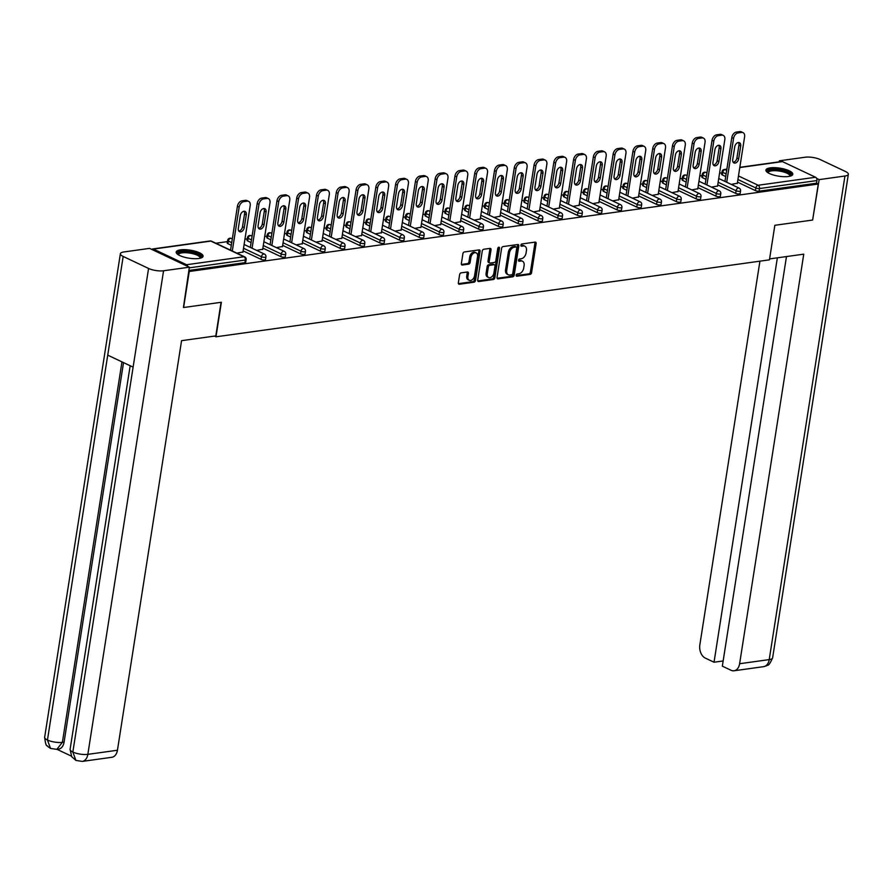 <?xml version="1.0" encoding="UTF-8"?>
<svg xmlns="http://www.w3.org/2000/svg" width="893" height="893" viewBox="0 0 893 893"><rect width="100%" height="100%" fill="white"/><g stroke="black" fill="none" stroke-linecap="round" stroke-linejoin="round"><path stroke-width="1.34" d="M516.165 275.234A1.194 0.804 115.3 0 0 516.857 276.238L530.085 274.408A1.708 1.15 115.3 0 0 531.581 272.622L536.135 243.555A1.708 1.15 115.3 0 0 535.621 242.182A1.708 1.15 115.3 0 0 535.141 242.115L521.914 243.956A1.194 0.804 115.3 0 0 521.568 246.211L523.276 245.977A5.481 3.672 115.3 0 1 524.805 246.189A5.481 3.672 115.3 0 1 526.446 250.587L526.066 253.009A5.481 3.672 115.3 0 1 521.278 258.724L519.57 258.97A1.194 0.804 115.3 0 0 519.213 261.225L520.92 260.99A5.481 3.672 115.3 0 1 522.461 261.202A5.481 3.672 115.3 0 1 524.102 265.601L523.722 268.023A5.481 3.672 115.3 0 1 518.922 273.749L517.214 273.984A1.194 0.804 115.3 0 0 516.165 275.234M198.748 258.49A13.607 4.063 8.9 0 0 203.068 256.28A13.607 4.063 8.9 0 0 195.31 251.268A13.607 4.063 8.9 0 0 180.498 249.861A13.607 4.063 8.9 0 0 176.189 252.072A13.607 4.063 8.9 0 0 183.947 257.084A13.607 4.063 8.9 0 0 198.748 258.49M788.486 176.49A13.607 4.063 8.9 0 0 792.794 174.28A13.607 4.063 8.9 0 0 785.036 169.257A13.607 4.063 8.9 0 0 770.235 167.862A13.607 4.063 8.9 0 0 765.915 170.061A13.607 4.063 8.9 0 0 773.673 175.084A13.607 4.063 8.9 0 0 788.486 176.49M461.123 272.856A1.708 1.15 115.3 0 0 459.627 274.642L458.355 282.802A1.708 1.15 115.3 0 0 458.868 284.175A1.708 1.15 115.3 0 0 459.337 284.242L474.027 282.199A1.708 1.15 115.3 0 0 475.522 280.413L480.077 251.346A1.708 1.15 115.3 0 0 479.563 249.973A1.708 1.15 115.3 0 0 479.083 249.906L464.393 251.949A1.708 1.15 115.3 0 0 462.898 253.735L461.357 263.591A1.708 1.15 115.3 0 0 461.871 264.964A1.708 1.15 115.3 0 0 462.351 265.031L468.635 264.149A1.708 1.15 115.3 0 0 470.131 262.363L470.901 257.485A4.577 3.07 115.3 0 1 476.181 252.875A4.577 3.07 115.3 0 1 477.554 256.559L474.563 275.691A4.577 3.07 115.3 0 1 469.271 280.29A4.577 3.07 115.3 0 1 467.899 276.618L468.401 273.425A1.708 1.15 115.3 0 0 467.887 272.052A1.708 1.15 115.3 0 0 467.407 271.985L461.123 272.856M818.278 184.025L812.63 220.046L774.856 225.293L769.453 259.841L215.972 336.806L221.386 302.258L183.601 307.516L189.249 271.494L818.278 184.025L816.526 183.199L816.928 180.565L759.508 188.546L759.095 191.18L816.526 183.199M497.044 277.422A1.708 1.15 115.3 0 0 497.557 278.795A1.708 1.15 115.3 0 0 498.037 278.862L512.727 276.819A1.708 1.15 115.3 0 0 514.223 275.033L518.777 245.966A1.708 1.15 115.3 0 0 518.264 244.593A1.708 1.15 115.3 0 0 517.784 244.526L503.094 246.568A1.708 1.15 115.3 0 0 501.598 248.354L497.044 277.422M493.371 279.509L478.693 281.552A1.708 1.15 115.3 0 1 478.213 281.485A1.708 1.15 115.3 0 1 477.699 280.112L482.253 251.045A1.708 1.15 115.3 0 1 483.749 249.259L490.034 248.388A1.708 1.15 115.3 0 1 490.514 248.455A1.708 1.15 115.3 0 1 491.027 249.828L489.174 261.616A1.708 1.15 115.3 0 0 489.688 262.988A1.708 1.15 115.3 0 0 490.168 263.055L494.342 262.475A1.708 1.15 115.3 0 0 495.838 260.689L497.758 248.421A1.194 0.804 115.3 0 1 499.5 248.176L494.867 277.723A1.708 1.15 115.3 0 1 493.371 279.509L492.199 278.951L477.766 280.96M214.487 336.092L215.972 336.806M739.828 167.315L781.699 161.488A2.612 1.775 82.1 0 1 782.447 161.611L815.566 177.261A2.612 1.775 82.1 0 1 816.928 180.565M187.798 266.449A2.612 1.775 -97.9 0 0 186.537 264.73L153.417 249.08A2.612 1.775 -97.9 0 0 152.67 248.957A2.612 1.775 -97.9 0 0 151.832 249.437M215.894 243.231L227.458 241.623M244.939 239.19L247.238 238.877M264.708 236.444L267.018 236.12M284.487 233.698L286.787 233.374M304.267 230.941L306.567 230.628M324.036 228.195L326.347 227.871M343.816 225.449L346.116 225.125M363.596 222.692L365.896 222.379M383.365 219.946L385.664 219.622M403.145 217.2L405.444 216.876M422.925 214.443L425.224 214.13M442.694 211.697L444.993 211.373M462.474 208.951L464.773 208.627M482.253 206.194L484.553 205.881M502.022 203.448L504.322 203.124M521.802 200.702L524.102 200.378M541.582 197.945L543.882 197.632M561.351 195.199L563.65 194.875M581.131 192.453L583.43 192.129M600.9 189.696L603.21 189.383M620.68 186.95L622.979 186.626M640.46 184.192L642.759 183.88M660.228 181.446L662.539 181.123M680.008 178.7L682.308 178.377M699.788 175.943L702.088 175.631M719.557 173.197L721.868 172.874M737.328 183.255L731.233 184.382M186.537 264.73L243.956 256.749A2.612 1.775 -97.9 0 1 245.329 260.042A2.612 0.781 8.9 0 0 246.155 259.617L245.742 262.252A2.612 0.781 -171.1 0 1 244.916 262.676L245.329 260.042L189.26 267.844M188.847 270.467L244.916 262.676M759.095 191.18A2.612 0.781 -171.1 0 1 755.433 190.611L737.506 182.139M725.708 176.557L722.325 174.961A2.612 0.781 -171.1 0 1 721.644 174.291L722.057 171.657A2.612 0.781 8.9 0 0 722.738 172.327L722.325 174.961M261.035 259.361L261.448 256.726A2.612 0.781 -171.1 0 0 265.109 257.296A2.612 0.781 8.9 0 0 265.935 256.871L265.522 259.506A2.612 0.781 -171.1 0 1 264.696 259.93A2.612 0.781 -171.1 0 1 261.035 259.361L243.108 250.888M231.309 245.307L227.927 243.711A2.612 0.781 -171.1 0 1 227.235 243.041L227.648 240.407A2.612 0.781 8.9 0 0 228.34 241.077L227.927 243.711M280.815 256.615L281.228 253.98A2.612 0.781 -171.1 0 0 284.878 254.538A2.612 0.781 8.9 0 0 285.715 254.114L285.302 256.749A2.612 0.781 -171.1 0 1 284.465 257.173A2.612 0.781 -171.1 0 1 280.815 256.615L262.877 248.131M251.078 242.561L247.696 240.954A2.612 0.781 -171.1 0 1 247.015 240.284L247.428 237.661A2.612 0.781 8.9 0 0 248.109 238.331L247.696 240.954M300.584 253.858L300.997 251.223A2.612 0.781 -171.1 0 0 304.658 251.793A2.612 0.781 8.9 0 0 305.484 251.368L305.071 254.003A2.612 0.781 -171.1 0 1 304.245 254.427A2.612 0.781 -171.1 0 1 300.584 253.858L282.657 245.385M270.858 239.804L267.476 238.208A2.612 0.781 -171.1 0 1 266.795 237.538L267.208 234.904A2.612 0.781 8.9 0 0 267.889 235.573L267.476 238.208M320.364 251.112L320.777 248.477A2.612 0.781 -171.1 0 0 324.438 249.047A2.612 0.781 8.9 0 0 325.264 248.622L324.851 251.246A2.612 0.781 -171.1 0 1 324.025 251.681A2.612 0.781 -171.1 0 1 320.364 251.112L302.437 242.639M290.638 237.058L287.256 235.462A2.612 0.781 -171.1 0 1 286.564 234.792L286.977 232.158A2.612 0.781 8.9 0 0 287.669 232.827L287.256 235.462M340.144 248.366L340.557 245.731A2.612 0.781 -171.1 0 0 344.207 246.289A2.612 0.781 8.9 0 0 345.044 245.865L344.631 248.5A2.612 0.781 -171.1 0 1 343.794 248.924A2.612 0.781 -171.1 0 1 340.144 248.366L322.206 239.882M310.407 234.312L307.025 232.705A2.612 0.781 -171.1 0 1 306.344 232.035L306.757 229.412A2.612 0.781 8.9 0 0 307.438 230.081L307.025 232.705M359.912 245.608L360.325 242.974A2.612 0.781 -171.1 0 0 363.987 243.543A2.612 0.781 8.9 0 0 364.813 243.119L364.4 245.754A2.612 0.781 -171.1 0 1 363.574 246.178A2.612 0.781 -171.1 0 1 359.912 245.608L341.986 237.136M330.187 231.555L326.805 229.959A2.612 0.781 -171.1 0 1 326.124 229.289L326.537 226.655A2.612 0.781 8.9 0 0 327.218 227.324L326.805 229.959M379.692 242.863L380.105 240.228A2.612 0.781 -171.1 0 0 383.767 240.797A2.612 0.781 8.9 0 0 384.593 240.373L384.18 242.996A2.612 0.781 -171.1 0 1 383.354 243.421A2.612 0.781 -171.1 0 1 379.692 242.863L361.765 234.39M349.967 228.809L346.584 227.213A2.612 0.781 -171.1 0 1 345.892 226.543L346.305 223.909A2.612 0.781 8.9 0 0 346.986 224.578L346.584 227.213M399.472 240.117L399.885 237.482A2.612 0.781 -171.1 0 0 403.536 238.04A2.612 0.781 8.9 0 0 404.373 237.616L403.96 240.25A2.612 0.781 -171.1 0 1 403.123 240.675A2.612 0.781 -171.1 0 1 399.472 240.117L381.534 231.633M369.735 226.063L366.353 224.456A2.612 0.781 -171.1 0 1 365.672 223.786L366.085 221.163A2.612 0.781 8.9 0 0 366.766 221.832L366.353 224.456M419.241 237.359L419.654 234.725A2.612 0.781 -171.1 0 0 423.315 235.294A2.612 0.781 8.9 0 0 424.142 234.87L423.728 237.505A2.612 0.781 -171.1 0 1 422.902 237.929A2.612 0.781 -171.1 0 1 419.241 237.359L401.314 228.887M389.515 223.306L386.133 221.71A2.612 0.781 -171.1 0 1 385.452 221.04L385.865 218.405A2.612 0.781 8.9 0 0 386.546 219.075L386.133 221.71M439.021 234.613L439.434 231.979A2.612 0.781 -171.1 0 0 443.084 232.548A2.612 0.781 8.9 0 0 443.921 232.124L443.508 234.747A2.612 0.781 -171.1 0 1 442.682 235.172A2.612 0.781 -171.1 0 1 439.021 234.613L421.094 226.141M409.295 220.56L405.913 218.964A2.612 0.781 -171.1 0 1 405.221 218.294L405.634 215.659A2.612 0.781 8.9 0 0 406.315 216.329L405.913 218.964M458.801 231.856L459.214 229.233A2.612 0.781 -171.1 0 0 462.864 229.791A2.612 0.781 8.9 0 0 463.69 229.367L463.288 232.001A2.612 0.781 -171.1 0 1 462.451 232.426A2.612 0.781 -171.1 0 1 458.801 231.856L440.863 223.384M429.064 217.803L425.682 216.206A2.612 0.781 -171.1 0 1 425.001 215.537L425.414 212.914A2.612 0.781 8.9 0 0 426.095 213.583L425.682 216.206M478.57 229.11L478.983 226.476A2.612 0.781 -171.1 0 0 482.644 227.045A2.612 0.781 8.9 0 0 483.47 226.621L483.057 229.255A2.612 0.781 -171.1 0 1 482.231 229.68A2.612 0.781 -171.1 0 1 478.57 229.11L460.643 220.638M448.844 215.057L445.462 213.46A2.612 0.781 -171.1 0 1 444.781 212.791L445.194 210.156A2.612 0.781 8.9 0 0 445.875 210.826L445.462 213.46M498.35 226.364L498.763 223.73A2.612 0.781 -171.1 0 0 502.413 224.299A2.612 0.781 8.9 0 0 503.25 223.875L502.837 226.498A2.612 0.781 -171.1 0 1 502.011 226.922A2.612 0.781 -171.1 0 1 498.35 226.364L480.423 217.881M468.613 212.311L465.231 210.715A2.612 0.781 -171.1 0 1 464.55 210.045L464.963 207.41A2.612 0.781 8.9 0 0 465.644 208.08L465.231 210.715M518.13 223.607L518.543 220.984A2.612 0.781 -171.1 0 0 522.193 221.542A2.612 0.781 8.9 0 0 523.019 221.118L522.617 223.752A2.612 0.781 -171.1 0 1 521.78 224.176A2.612 0.781 -171.1 0 1 518.13 223.607L500.192 215.135M488.393 209.554L485.011 207.957A2.612 0.781 -171.1 0 1 484.33 207.288L484.743 204.664A2.612 0.781 8.9 0 0 485.424 205.323L485.011 207.957M537.899 220.861L538.312 218.227A2.612 0.781 -171.1 0 0 541.973 218.796A2.612 0.781 8.9 0 0 542.799 218.372L542.386 221.006A2.612 0.781 -171.1 0 1 541.56 221.431A2.612 0.781 -171.1 0 1 537.899 220.861L519.972 212.389M508.173 206.808L504.791 205.211A2.612 0.781 -171.1 0 1 504.11 204.542L504.512 201.907A2.612 0.781 8.9 0 0 505.204 202.577L504.791 205.211M557.678 218.115L558.092 215.481A2.612 0.781 -171.1 0 0 561.742 216.05A2.612 0.781 8.9 0 0 562.579 215.626L562.166 218.249A2.612 0.781 -171.1 0 1 561.329 218.673A2.612 0.781 -171.1 0 1 557.678 218.115L539.752 209.632M527.942 204.062L524.559 202.465A2.612 0.781 -171.1 0 1 523.878 201.796L524.291 199.161A2.612 0.781 8.9 0 0 524.972 199.831L524.559 202.465M577.458 215.358L577.86 212.735A2.612 0.781 -171.1 0 0 581.522 213.293A2.612 0.781 8.9 0 0 582.348 212.869L581.935 215.503A2.612 0.781 -171.1 0 1 581.109 215.927A2.612 0.781 -171.1 0 1 577.458 215.358L559.52 206.886M547.722 201.305L544.339 199.708A2.612 0.781 -171.1 0 1 543.658 199.039L544.071 196.404A2.612 0.781 8.9 0 0 544.752 197.074L544.339 199.708M597.227 212.612L597.64 209.978A2.612 0.781 -171.1 0 0 601.302 210.547A2.612 0.781 8.9 0 0 602.128 210.123L601.715 212.757A2.612 0.781 -171.1 0 1 600.889 213.181A2.612 0.781 -171.1 0 1 597.227 212.612L579.3 204.14M567.501 198.559L564.119 196.962A2.612 0.781 -171.1 0 1 563.427 196.293L563.84 193.658A2.612 0.781 8.9 0 0 564.532 194.328L564.119 196.962M617.007 209.866L617.42 207.232A2.612 0.781 -171.1 0 0 621.07 207.801A2.612 0.781 8.9 0 0 621.908 207.366L621.495 210A2.612 0.781 -171.1 0 1 620.657 210.424A2.612 0.781 -171.1 0 1 617.007 209.866L599.08 201.383M587.27 195.813L583.888 194.205A2.612 0.781 -171.1 0 1 583.207 193.547L583.62 190.912A2.612 0.781 8.9 0 0 584.301 191.582L583.888 194.205M636.776 207.109L637.189 204.486A2.612 0.781 -171.1 0 0 640.85 205.044A2.612 0.781 8.9 0 0 641.676 204.62L641.263 207.254A2.612 0.781 -171.1 0 1 640.437 207.678A2.612 0.781 -171.1 0 1 636.776 207.109L618.849 198.637M607.05 193.055L603.668 191.459A2.612 0.781 -171.1 0 1 602.987 190.789L603.4 188.155A2.612 0.781 8.9 0 0 604.081 188.825L603.668 191.459M656.556 204.363L656.969 201.729A2.612 0.781 -171.1 0 0 660.63 202.298A2.612 0.781 8.9 0 0 661.456 201.874L661.043 204.508A2.612 0.781 -171.1 0 1 660.217 204.932A2.612 0.781 -171.1 0 1 656.556 204.363L638.629 195.891M626.83 190.309L623.448 188.713A2.612 0.781 -171.1 0 1 622.756 188.043L623.169 185.409A2.612 0.781 8.9 0 0 623.861 186.079L623.448 188.713M676.336 201.617L676.749 198.983A2.612 0.781 -171.1 0 0 680.399 199.541A2.612 0.781 8.9 0 0 681.236 199.117L680.823 201.751A2.612 0.781 -171.1 0 1 679.986 202.175A2.612 0.781 -171.1 0 1 676.336 201.617L658.398 193.134M646.599 187.563L643.217 185.956A2.612 0.781 -171.1 0 1 642.536 185.286L642.949 182.663A2.612 0.781 8.9 0 0 643.63 183.333L643.217 185.956M696.105 198.86L696.518 196.237A2.612 0.781 -171.1 0 0 700.179 196.795A2.612 0.781 8.9 0 0 701.005 196.371L700.592 199.005A2.612 0.781 -171.1 0 1 699.766 199.429A2.612 0.781 -171.1 0 1 696.105 198.86L678.178 190.388M666.379 184.806L662.997 183.21A2.612 0.781 -171.1 0 1 662.316 182.54L662.729 179.906A2.612 0.781 8.9 0 0 663.41 180.576L662.997 183.21M715.885 196.114L716.298 193.48A2.612 0.781 -171.1 0 0 719.959 194.049A2.612 0.781 8.9 0 0 720.785 193.625L720.372 196.259A2.612 0.781 -171.1 0 1 719.546 196.683A2.612 0.781 -171.1 0 1 715.885 196.114L697.958 187.642M686.159 182.06L682.777 180.464A2.612 0.781 -171.1 0 1 682.085 179.794L682.498 177.16A2.612 0.781 8.9 0 0 683.19 177.83L682.777 180.464M735.665 193.368L736.078 190.734A2.612 0.781 -171.1 0 0 739.728 191.292A2.612 0.781 8.9 0 0 740.565 190.868L740.152 193.502A2.612 0.781 -171.1 0 1 739.315 193.926A2.612 0.781 -171.1 0 1 735.665 193.368L717.726 184.884M705.928 179.314L702.545 177.707A2.612 0.781 -171.1 0 1 701.865 177.037L702.278 174.414A2.612 0.781 8.9 0 0 702.958 175.084L702.545 177.707M717.559 186.012L711.464 187.139M697.779 188.758L691.684 189.885M677.999 191.504L671.904 192.642M658.23 194.261L652.136 195.388M638.45 197.007L632.356 198.134M618.67 199.753L612.576 200.892M598.902 202.51L592.807 203.637M579.122 205.256L573.027 206.383M559.353 208.002L553.247 209.141M539.573 210.759L533.478 211.887M519.793 213.505L513.698 214.633M500.024 216.251L493.918 217.39M480.244 219.008L474.15 220.136M460.464 221.754L454.37 222.882M440.695 224.5L434.59 225.639M420.916 227.257L414.821 228.385M401.136 230.003L395.041 231.131M381.367 232.749L375.272 233.888M361.587 235.506L355.492 236.634M341.807 238.252L335.712 239.38M322.038 241.01L315.943 242.137M302.258 243.756L296.163 244.883M282.478 246.501L276.383 247.629M262.709 249.259L256.615 250.386M242.929 252.005L236.835 253.132M522.461 261.202L521.289 260.644A5.481 3.672 115.3 0 0 519.748 260.432L520.92 260.99M518.509 260.611L519.748 260.432M524.805 246.189L523.633 245.631A5.481 3.672 115.3 0 0 522.104 245.419L523.276 245.977M520.865 245.597L522.104 245.419M516.165 275.624L528.913 273.85A1.708 1.15 115.3 0 0 530.409 272.064L534.963 242.996A1.708 1.15 115.3 0 0 534.896 242.148M497.111 278.27L511.555 276.261A1.708 1.15 115.3 0 0 513.051 274.475L517.605 245.419A1.708 1.15 115.3 0 0 517.538 244.559M511.711 274.743A1.194 0.804 115.3 0 0 512.761 273.492L516.757 247.986A1.194 0.804 115.3 0 0 516.054 246.981L514.256 247.227A5.481 3.672 115.3 0 0 509.468 252.953L506.733 270.389A5.481 3.672 115.3 0 0 508.374 274.787A5.481 3.672 115.3 0 0 509.903 274.999L511.711 274.743M515.473 246.702A1.194 0.804 115.3 0 0 514.893 246.423L516.054 246.981M508.374 274.787L507.202 274.229A5.481 3.672 115.3 0 1 505.561 269.831L508.296 252.395A5.481 3.672 115.3 0 1 513.084 246.68L514.893 246.423M489.688 262.988L488.516 262.43A1.708 1.15 115.3 0 1 488.002 261.057L489.855 249.27A1.708 1.15 115.3 0 0 489.788 248.421M492.199 278.951A1.708 1.15 115.3 0 0 493.706 277.165L498.327 247.618A1.194 0.804 115.3 0 0 498.35 247.372M487.265 273.838A4.577 3.07 115.3 0 0 488.638 277.522A4.577 3.07 115.3 0 0 493.918 272.912L494.979 266.181A1.708 1.15 115.3 0 0 494.465 264.797A1.708 1.15 115.3 0 0 493.985 264.73L489.81 265.31A1.708 1.15 115.3 0 0 488.315 267.107L487.265 273.838L486.093 273.291A4.577 3.07 115.3 0 0 487.466 276.964L488.638 277.522M493.65 264.574A1.708 1.15 115.3 0 0 493.293 264.25A1.708 1.15 115.3 0 0 492.813 264.183L493.985 264.73M486.093 273.291L487.143 266.549A1.708 1.15 115.3 0 1 488.65 264.763L492.813 264.183M469.271 280.29L468.099 279.743A4.577 3.07 115.3 0 1 466.726 276.06L467.229 272.867A1.708 1.15 115.3 0 0 467.162 272.019M476.181 252.875L475.009 252.328A4.577 3.07 115.3 0 0 469.729 256.927L470.901 257.485M461.424 264.44L467.463 263.602A1.708 1.15 115.3 0 0 468.959 261.816L469.729 256.927M458.41 283.65L472.855 281.641A1.708 1.15 115.3 0 0 474.35 279.855L478.905 250.799A1.708 1.15 115.3 0 0 478.838 249.94M739.817 131.595L736.39 132.075L738.154 132.901L741.57 132.432L739.817 131.595A5.235 3.505 -64.7 0 1 741.279 131.796L743.032 132.633A5.235 3.505 115.3 0 0 741.57 132.432M738.154 132.901A5.235 3.505 115.3 0 0 733.577 138.37L731.813 137.533L724.949 181.413M731.813 137.533A5.235 3.505 -64.7 0 1 736.39 132.075M738.466 142.523A4.097 2.746 -64.7 0 1 738.935 145.157L736.926 157.983A4.097 2.746 -64.7 0 1 733.186 162.28M743.032 132.633A5.235 3.505 115.3 0 1 744.606 136.83L737.283 183.545M733.577 138.37L726.701 182.239M738.678 158.82A4.097 2.746 -64.7 0 1 733.946 162.939A4.097 2.746 -64.7 0 1 732.718 159.646L734.727 146.809A4.097 2.746 -64.7 0 1 739.46 142.69A4.097 2.746 -64.7 0 1 740.688 145.983L738.678 158.82L736.926 157.983M720.037 134.352L716.621 134.821L718.374 135.658L721.801 135.178L720.037 134.352A5.235 3.505 -64.7 0 1 721.499 134.553L723.263 135.379A5.235 3.505 115.3 0 0 721.801 135.178M718.374 135.658A5.235 3.505 115.3 0 0 713.797 141.116L712.045 140.29L705.169 184.17M712.045 140.29A5.235 3.505 -64.7 0 1 716.621 134.821M718.698 145.269A4.097 2.746 -64.7 0 1 719.155 147.903L717.146 160.74A4.097 2.746 -64.7 0 1 713.407 165.026M723.263 135.379A5.235 3.505 115.3 0 1 724.826 139.587L717.514 186.291M713.797 141.116L706.921 184.996M718.898 161.566A4.097 2.746 -64.7 0 1 714.177 165.685A4.097 2.746 -64.7 0 1 712.949 162.392L714.958 149.566A4.097 2.746 -64.7 0 1 719.68 145.447A4.097 2.746 -64.7 0 1 720.908 148.729L718.898 161.566L717.146 160.74M700.268 137.098L696.841 137.578L698.594 138.404L702.021 137.924L700.268 137.098A5.235 3.505 -64.7 0 1 701.731 137.299L703.483 138.125A5.235 3.505 115.3 0 0 702.021 137.924M698.594 138.404A5.235 3.505 115.3 0 0 694.017 143.862L692.265 143.036L685.4 186.916M692.265 143.036A5.235 3.505 -64.7 0 1 696.841 137.578M698.918 148.015A4.097 2.746 -64.7 0 1 699.386 150.66L697.377 163.486A4.097 2.746 -64.7 0 1 693.627 167.784M703.483 138.125A5.235 3.505 115.3 0 1 705.046 142.333L697.734 189.048M694.017 143.862L687.152 187.742M699.13 164.312A4.097 2.746 -64.7 0 1 694.397 168.431A4.097 2.746 -64.7 0 1 693.169 165.138L695.178 152.312A4.097 2.746 -64.7 0 1 699.911 148.193A4.097 2.746 -64.7 0 1 701.139 151.486L699.13 164.312L697.377 163.486M680.488 139.844L677.061 140.324L678.825 141.15L682.241 140.681L680.488 139.844A5.235 3.505 -64.7 0 1 681.951 140.045L683.703 140.882A5.235 3.505 115.3 0 0 682.241 140.681M678.825 141.15A5.235 3.505 115.3 0 0 674.248 146.619L672.485 145.782L665.62 189.662M672.485 145.782A5.235 3.505 -64.7 0 1 677.061 140.324M679.138 150.772A4.097 2.746 -64.7 0 1 679.606 153.406L677.597 166.232A4.097 2.746 -64.7 0 1 673.858 170.53M683.703 140.882A5.235 3.505 115.3 0 1 685.277 145.079L677.954 191.794M674.248 146.619L667.372 190.499M679.35 167.069A4.097 2.746 -64.7 0 1 674.617 171.188A4.097 2.746 -64.7 0 1 673.389 167.895L675.398 155.058A4.097 2.746 -64.7 0 1 680.131 150.939A4.097 2.746 -64.7 0 1 681.359 154.232L679.35 167.069L677.597 166.232M660.708 142.601L657.293 143.07L659.045 143.907L662.472 143.427L660.708 142.601A5.235 3.505 -64.7 0 1 662.171 142.802L663.934 143.628A5.235 3.505 115.3 0 0 662.472 143.427M659.045 143.907A5.235 3.505 115.3 0 0 654.469 149.365L652.716 148.539L645.84 192.419M652.716 148.539A5.235 3.505 -64.7 0 1 657.293 143.07M659.369 153.518A4.097 2.746 -64.7 0 1 659.827 156.152L657.817 168.989A4.097 2.746 -64.7 0 1 654.078 173.275M663.934 143.628A5.235 3.505 115.3 0 1 665.497 147.836L658.186 194.54M654.469 149.365L647.592 193.245M659.57 169.815A4.097 2.746 -64.7 0 1 654.848 173.934A4.097 2.746 -64.7 0 1 653.62 170.641L655.629 157.815A4.097 2.746 -64.7 0 1 660.351 153.696A4.097 2.746 -64.7 0 1 661.579 156.989L659.57 169.815L657.817 168.989M640.94 145.347L637.513 145.827L639.265 146.653L642.692 146.173L640.94 145.347A5.235 3.505 -64.7 0 1 642.402 145.548L644.154 146.385A5.235 3.505 115.3 0 0 642.692 146.173M639.265 146.653A5.235 3.505 115.3 0 0 634.689 152.111L632.936 151.285L626.071 195.165M632.936 151.285A5.235 3.505 -64.7 0 1 637.513 145.827M639.589 156.264A4.097 2.746 -64.7 0 1 640.058 158.909L638.048 171.735A4.097 2.746 -64.7 0 1 634.309 176.033M644.154 146.385A5.235 3.505 115.3 0 1 645.717 150.582L638.406 197.297M634.689 152.111L627.824 195.991M639.801 172.561A4.097 2.746 -64.7 0 1 635.068 176.68A4.097 2.746 -64.7 0 1 633.84 173.387L635.849 160.561A4.097 2.746 -64.7 0 1 640.582 156.442A4.097 2.746 -64.7 0 1 641.81 159.735L639.801 172.561L638.048 171.735M767.757 172.595A11.776 3.516 -171.1 0 1 768.036 170.853A11.776 3.516 -171.1 0 1 782.614 170.585A11.776 3.516 -171.1 0 1 790.272 176.122M789.713 176.267A10.906 3.248 8.9 0 0 789.792 175.999A10.906 3.248 8.9 0 0 780.895 171.333A10.906 3.248 8.9 0 0 768.728 171.869A10.906 3.248 8.9 0 0 768.248 172.628A10.906 3.248 8.9 0 0 768.248 172.907M792.459 174.972A13.518 4.03 8.9 0 0 780.504 169.625A13.518 4.03 8.9 0 0 766.384 170.463A13.518 4.03 8.9 0 0 766.027 170.842M178.031 254.605A11.776 3.516 -171.1 0 1 178.299 252.853A11.776 3.516 -171.1 0 1 192.877 252.596A11.776 3.516 -171.1 0 1 200.534 258.133M199.976 258.267A10.906 3.248 8.9 0 0 200.065 257.999A10.906 3.248 8.9 0 0 191.158 253.344A10.906 3.248 8.9 0 0 179.002 253.869A10.906 3.248 8.9 0 0 178.522 254.628A10.906 3.248 8.9 0 0 178.522 254.907M202.722 256.983A13.518 4.03 8.9 0 0 190.767 251.625A13.518 4.03 8.9 0 0 176.658 252.462A13.518 4.03 8.9 0 0 176.301 252.842M769.599 258.903L803.756 254.159L739.616 663.722L769.219 659.603L844.945 176.021L819.149 179.616L812.652 219.935M759.932 261.158L699.833 644.925A10.47 7.111 -97.9 0 0 705.314 658.108L714.032 662.226L777.356 257.831M844.945 176.021A10.727 3.204 8.9 0 0 848.35 174.28A10.727 3.204 8.9 0 0 845.548 171.534L820.154 159.534A10.727 3.204 8.9 0 0 805.162 157.224L779.366 160.807L781.018 161.588M816.626 178.41L819.149 179.616M786.476 256.559L722.337 666.156L731.054 670.275A10.47 7.111 -97.9 0 0 734.046 670.777A10.47 7.111 -97.9 0 0 739.616 663.722M723.151 660.965L714.032 662.226M779.366 160.807L779.209 161.834M221.062 302.303L215.805 335.913L181.569 340.668L117.441 750.243A10.47 7.111 82.1 0 1 111.859 757.286L82.256 761.405A10.47 7.111 82.1 0 0 87.838 754.351L117.441 750.243M123.178 256.447L107.729 355.146L133.113 367.146L148.573 268.458L123.178 256.447A10.727 3.204 8.9 0 1 120.376 253.712A10.727 3.204 8.9 0 1 123.781 251.971L149.577 248.377L189.361 267.186L183.433 307.426M148.573 268.458A10.727 3.204 8.9 0 0 163.564 270.769L189.361 267.186M57.018 749.339L71.328 756.103M123.524 362.614L64.095 742.083A10.47 7.111 82.1 0 1 58.514 749.138L56.806 749.372L62.387 742.329L64.095 742.083M130.166 365.75L70.1 749.327A10.727 3.204 8.9 0 0 72.846 752.04L75.927 760.423L82.256 761.405M120.376 253.712L44.65 737.294A10.727 3.204 8.9 0 0 47.452 740.04L50.521 748.412L56.806 749.372M621.16 148.093L617.733 148.573L619.496 149.399L622.912 148.93L621.16 148.093A5.235 3.505 -64.7 0 1 622.622 148.305L624.374 149.131A5.235 3.505 115.3 0 0 622.912 148.93M619.496 149.399A5.235 3.505 115.3 0 0 614.92 154.869L613.156 154.031L606.291 197.911M613.156 154.031A5.235 3.505 -64.7 0 1 617.733 148.573M619.809 159.021A4.097 2.746 -64.7 0 1 620.278 161.655L618.269 174.481A4.097 2.746 -64.7 0 1 614.529 178.779M624.374 149.131A5.235 3.505 115.3 0 1 625.948 153.328L618.626 200.043M614.92 154.869L608.044 198.748M620.021 175.318A4.097 2.746 -64.7 0 1 615.288 179.437A4.097 2.746 -64.7 0 1 614.06 176.144L616.07 163.307A4.097 2.746 -64.7 0 1 620.802 159.188A4.097 2.746 -64.7 0 1 622.03 162.481L620.021 175.318L618.269 174.481M601.38 150.85L597.964 151.319L599.716 152.156L603.143 151.676L601.38 150.85A5.235 3.505 -64.7 0 1 602.842 151.051L604.606 151.877A5.235 3.505 115.3 0 0 603.143 151.676M599.716 152.156A5.235 3.505 115.3 0 0 595.14 157.614L593.387 156.788L586.511 200.668M593.387 156.788A5.235 3.505 -64.7 0 1 597.964 151.319M600.04 161.767A4.097 2.746 -64.7 0 1 600.498 164.401L598.489 177.238A4.097 2.746 -64.7 0 1 594.749 181.536M604.606 151.877A5.235 3.505 115.3 0 1 606.168 156.085L598.857 202.8M595.14 157.614L588.264 201.494M600.252 178.064A4.097 2.746 -64.7 0 1 595.519 182.183A4.097 2.746 -64.7 0 1 594.291 178.89L596.301 166.065A4.097 2.746 -64.7 0 1 601.034 161.946A4.097 2.746 -64.7 0 1 602.262 165.238L600.252 178.064L598.489 177.238M581.611 153.596L578.184 154.076L579.937 154.902L583.363 154.422L581.611 153.596A5.235 3.505 -64.7 0 1 583.073 153.797L584.826 154.634A5.235 3.505 115.3 0 0 583.363 154.422M579.937 154.902A5.235 3.505 115.3 0 0 575.36 160.36L573.607 159.534L566.742 203.414M573.607 159.534A5.235 3.505 -64.7 0 1 578.184 154.076M580.26 164.513A4.097 2.746 -64.7 0 1 580.729 167.158L578.72 179.984A4.097 2.746 -64.7 0 1 574.98 184.282M584.826 154.634A5.235 3.505 115.3 0 1 586.388 158.831L579.077 205.546M575.36 160.36L568.495 204.24M580.472 180.81A4.097 2.746 -64.7 0 1 575.739 184.929A4.097 2.746 -64.7 0 1 574.512 181.647L576.521 168.81A4.097 2.746 -64.7 0 1 581.254 164.692A4.097 2.746 -64.7 0 1 582.482 167.984L580.472 180.81L578.72 179.984M561.831 156.342L558.404 156.822L560.168 157.648L563.583 157.179L561.831 156.342A5.235 3.505 -64.7 0 1 563.293 156.554L565.046 157.38A5.235 3.505 115.3 0 0 563.583 157.179M560.168 157.648A5.235 3.505 115.3 0 0 555.591 163.118L553.839 162.28L546.962 206.16M553.839 162.28A5.235 3.505 -64.7 0 1 558.404 156.822M560.491 167.27A4.097 2.746 -64.7 0 1 560.949 169.904L558.94 182.73A4.097 2.746 -64.7 0 1 555.2 187.028M565.046 157.38A5.235 3.505 115.3 0 1 566.62 161.577L559.297 208.292M555.591 163.118L548.715 206.997M560.692 183.567A4.097 2.746 -64.7 0 1 555.959 187.686A4.097 2.746 -64.7 0 1 554.732 184.393L556.741 171.568A4.097 2.746 -64.7 0 1 561.474 167.438A4.097 2.746 -64.7 0 1 562.702 170.73L560.692 183.567L558.94 182.73M542.051 159.099L538.635 159.568L540.388 160.405L543.815 159.925L542.051 159.099A5.235 3.505 -64.7 0 1 543.524 159.3L545.277 160.126A5.235 3.505 115.3 0 0 543.815 159.925M540.388 160.405A5.235 3.505 115.3 0 0 535.811 165.864L534.059 165.038L527.183 208.917M534.059 165.038A5.235 3.505 -64.7 0 1 538.635 159.568M540.712 170.016A4.097 2.746 -64.7 0 1 541.169 172.65L539.16 185.487A4.097 2.746 -64.7 0 1 535.42 189.785M545.277 160.126A5.235 3.505 115.3 0 1 546.84 164.334L539.528 211.049M535.811 165.864L528.946 209.743M540.924 186.313A4.097 2.746 -64.7 0 1 536.191 190.432A4.097 2.746 -64.7 0 1 534.963 187.139L536.972 174.314A4.097 2.746 -64.7 0 1 541.705 170.195A4.097 2.746 -64.7 0 1 542.933 173.488L540.924 186.313L539.16 185.487M522.282 161.845L518.855 162.325L520.608 163.151L524.035 162.671L522.282 161.845A5.235 3.505 -64.7 0 1 523.745 162.046L525.497 162.883A5.235 3.505 115.3 0 0 524.035 162.671M520.608 163.151A5.235 3.505 115.3 0 0 516.031 168.61L514.279 167.784L507.414 211.663M514.279 167.784A5.235 3.505 -64.7 0 1 518.855 162.325M520.932 172.762A4.097 2.746 -64.7 0 1 521.4 175.408L519.391 188.233A4.097 2.746 -64.7 0 1 515.652 192.531M525.497 162.883A5.235 3.505 115.3 0 1 527.06 167.08L519.748 213.795M516.031 168.61L509.166 212.489M521.144 189.059A4.097 2.746 -64.7 0 1 516.411 193.178A4.097 2.746 -64.7 0 1 515.183 189.896L517.192 177.06A4.097 2.746 -64.7 0 1 521.925 172.941A4.097 2.746 -64.7 0 1 523.153 176.234L521.144 189.059L519.391 188.233M502.502 164.591L499.087 165.071L500.839 165.897L504.255 165.428L502.502 164.591A5.235 3.505 -64.7 0 1 503.965 164.803L505.717 165.629A5.235 3.505 115.3 0 0 504.255 165.428M500.839 165.897A5.235 3.505 115.3 0 0 496.262 171.367L494.51 170.53L487.634 214.409M494.51 170.53A5.235 3.505 -64.7 0 1 499.087 165.071M501.163 175.519A4.097 2.746 -64.7 0 1 501.62 178.153L499.611 190.979A4.097 2.746 -64.7 0 1 495.872 195.277M505.717 165.629A5.235 3.505 115.3 0 1 507.291 169.826L499.98 216.541M496.262 171.367L489.386 215.246M501.364 191.816A4.097 2.746 -64.7 0 1 496.631 195.935A4.097 2.746 -64.7 0 1 495.414 192.642L497.412 179.817A4.097 2.746 -64.7 0 1 502.145 175.687A4.097 2.746 -64.7 0 1 503.373 178.98L501.364 191.816L499.611 190.979M482.722 167.348L479.307 167.817L481.059 168.654L484.486 168.174L482.722 167.348A5.235 3.505 -64.7 0 1 484.196 167.549L485.948 168.375A5.235 3.505 115.3 0 0 484.486 168.174M481.059 168.654A5.235 3.505 115.3 0 0 476.482 174.113L474.73 173.287L467.854 217.166M474.73 173.287A5.235 3.505 -64.7 0 1 479.307 167.817M481.383 178.265A4.097 2.746 -64.7 0 1 481.84 180.899L479.831 193.736A4.097 2.746 -64.7 0 1 476.092 198.034M485.948 168.375A5.235 3.505 115.3 0 1 487.511 172.583L480.2 219.298M476.482 174.113L469.618 217.992M481.595 194.562A4.097 2.746 -64.7 0 1 476.862 198.681A4.097 2.746 -64.7 0 1 475.634 195.388L477.643 182.563A4.097 2.746 -64.7 0 1 482.376 178.444A4.097 2.746 -64.7 0 1 483.604 181.737L481.595 194.562L479.831 193.736M462.954 170.094L459.527 170.574L461.279 171.4L464.706 170.92L462.954 170.094A5.235 3.505 -64.7 0 1 464.416 170.295L466.168 171.132A5.235 3.505 115.3 0 0 464.706 170.92M461.279 171.4A5.235 3.505 115.3 0 0 456.714 176.859L454.95 176.033L448.085 219.912M454.95 176.033A5.235 3.505 -64.7 0 1 459.527 170.574M461.603 181.011A4.097 2.746 -64.7 0 1 462.072 183.657L460.062 196.482A4.097 2.746 -64.7 0 1 456.323 200.78M466.168 171.132A5.235 3.505 115.3 0 1 467.742 175.329L460.42 222.044M456.714 176.859L449.838 220.738M461.815 197.308A4.097 2.746 -64.7 0 1 457.082 201.427A4.097 2.746 -64.7 0 1 455.854 198.146L457.863 185.309A4.097 2.746 -64.7 0 1 462.596 181.19A4.097 2.746 -64.7 0 1 463.824 184.483L461.815 197.308L460.062 196.482M443.174 172.84L439.758 173.32L441.51 174.146L444.926 173.677L443.174 172.84A5.235 3.505 -64.7 0 1 444.636 173.052L446.4 173.878A5.235 3.505 115.3 0 0 444.926 173.677M441.51 174.146A5.235 3.505 115.3 0 0 436.934 179.616L435.181 178.79L428.305 222.658M435.181 178.79A5.235 3.505 -64.7 0 1 439.758 173.32M441.834 183.768A4.097 2.746 -64.7 0 1 442.292 186.403L440.282 199.228A4.097 2.746 -64.7 0 1 436.543 203.526M446.4 173.878A5.235 3.505 115.3 0 1 447.962 178.075L440.651 224.79M436.934 179.616L430.058 223.496M442.035 200.065A4.097 2.746 -64.7 0 1 437.313 204.184A4.097 2.746 -64.7 0 1 436.085 200.892L438.095 188.066A4.097 2.746 -64.7 0 1 442.816 183.936A4.097 2.746 -64.7 0 1 444.044 187.229L442.035 200.065L440.282 199.228M423.405 175.597L419.978 176.066L421.73 176.903L425.157 176.423L423.405 175.597A5.235 3.505 -64.7 0 1 424.867 175.798L426.62 176.624A5.235 3.505 115.3 0 0 425.157 176.423M421.73 176.903A5.235 3.505 115.3 0 0 417.154 182.362L415.401 181.536L408.525 225.416M415.401 181.536A5.235 3.505 -64.7 0 1 419.978 176.066M422.054 186.514A4.097 2.746 -64.7 0 1 422.512 189.149L420.503 201.985A4.097 2.746 -64.7 0 1 416.763 206.283M426.62 176.624A5.235 3.505 115.3 0 1 428.182 180.832L420.871 227.548M417.154 182.362L410.289 226.242M422.266 202.811A4.097 2.746 -64.7 0 1 417.533 206.93A4.097 2.746 -64.7 0 1 416.305 203.637L418.315 190.812A4.097 2.746 -64.7 0 1 423.048 186.693A4.097 2.746 -64.7 0 1 424.275 189.986L422.266 202.811L420.503 201.985M403.625 178.343L400.198 178.823L401.95 179.649L405.377 179.169L403.625 178.343A5.235 3.505 -64.7 0 1 405.087 178.544L406.84 179.381A5.235 3.505 115.3 0 0 405.377 179.169M401.95 179.649A5.235 3.505 115.3 0 0 397.385 185.119L395.621 184.282L388.756 228.161M395.621 184.282A5.235 3.505 -64.7 0 1 400.198 178.823M402.274 189.26A4.097 2.746 -64.7 0 1 402.743 191.906L400.734 204.731A4.097 2.746 -64.7 0 1 396.994 209.029M406.84 179.381A5.235 3.505 115.3 0 1 408.414 183.578L401.091 230.294M397.385 185.119L390.509 228.988M402.486 205.557A4.097 2.746 -64.7 0 1 397.753 209.688A4.097 2.746 -64.7 0 1 396.525 206.395L398.535 193.558A4.097 2.746 -64.7 0 1 403.268 189.439A4.097 2.746 -64.7 0 1 404.496 192.732L402.486 205.557L400.734 204.731M383.845 181.089L380.429 181.569L382.182 182.395L385.597 181.926L383.845 181.089A5.235 3.505 -64.7 0 1 385.307 181.301L387.071 182.127A5.235 3.505 115.3 0 0 385.597 181.926M382.182 182.395A5.235 3.505 115.3 0 0 377.605 187.865L375.853 187.039L368.976 230.907M375.853 187.039A5.235 3.505 -64.7 0 1 380.429 181.569M382.505 192.017A4.097 2.746 -64.7 0 1 382.963 194.652L380.954 207.477A4.097 2.746 -64.7 0 1 377.214 211.775M387.071 182.127A5.235 3.505 115.3 0 1 388.634 186.324L381.322 233.04M377.605 187.865L370.729 231.745M382.706 208.315A4.097 2.746 -64.7 0 1 377.985 212.434A4.097 2.746 -64.7 0 1 376.757 209.141L378.766 196.315A4.097 2.746 -64.7 0 1 383.488 192.196A4.097 2.746 -64.7 0 1 384.716 195.478L382.706 208.315L380.954 207.477M364.076 183.846L360.649 184.315L362.402 185.152L365.829 184.672L364.076 183.846A5.235 3.505 -64.7 0 1 365.538 184.047L367.291 184.873A5.235 3.505 115.3 0 0 365.829 184.672M362.402 185.152A5.235 3.505 115.3 0 0 357.825 190.611L356.073 189.785L349.196 233.665M356.073 189.785A5.235 3.505 -64.7 0 1 360.649 184.315M362.725 194.763A4.097 2.746 -64.7 0 1 363.183 197.398L361.174 210.235A4.097 2.746 -64.7 0 1 357.434 214.532M367.291 184.873A5.235 3.505 115.3 0 1 368.854 189.082L361.542 235.797M357.825 190.611L350.96 234.491M362.938 211.061A4.097 2.746 -64.7 0 1 358.205 215.18A4.097 2.746 -64.7 0 1 356.977 211.887L358.986 199.061A4.097 2.746 -64.7 0 1 363.719 194.942A4.097 2.746 -64.7 0 1 364.947 198.235L362.938 211.061L361.174 210.235M344.296 186.592L340.869 187.072L342.633 187.898L346.049 187.418L344.296 186.592A5.235 3.505 -64.7 0 1 345.758 186.793L347.511 187.63A5.235 3.505 115.3 0 0 346.049 187.418M342.633 187.898A5.235 3.505 115.3 0 0 338.056 193.368L336.293 192.531L329.428 236.411M336.293 192.531A5.235 3.505 -64.7 0 1 340.869 187.072M342.945 197.509A4.097 2.746 -64.7 0 1 343.414 200.155L341.405 212.981A4.097 2.746 -64.7 0 1 337.666 217.278M347.511 187.63A5.235 3.505 115.3 0 1 349.085 191.828L341.762 238.543M338.056 193.368L331.18 237.237M343.158 213.807A4.097 2.746 -64.7 0 1 338.425 217.937A4.097 2.746 -64.7 0 1 337.197 214.644L339.206 201.807A4.097 2.746 -64.7 0 1 343.939 197.688A4.097 2.746 -64.7 0 1 345.167 200.981L343.158 213.807L341.405 212.981M324.516 189.349L321.1 189.818L322.853 190.644L326.28 190.176L324.516 189.349A5.235 3.505 -64.7 0 1 325.978 189.55L327.742 190.376A5.235 3.505 115.3 0 0 326.28 190.176M322.853 190.644A5.235 3.505 115.3 0 0 318.276 196.114L316.524 195.288L309.648 239.157M316.524 195.288A5.235 3.505 -64.7 0 1 321.1 189.818M323.177 200.266A4.097 2.746 -64.7 0 1 323.634 202.901L321.625 215.738A4.097 2.746 -64.7 0 1 317.886 220.024M327.742 190.376A5.235 3.505 115.3 0 1 329.305 194.585L321.993 241.289M318.276 196.114L311.4 239.994M323.378 216.564A4.097 2.746 -64.7 0 1 318.656 220.683A4.097 2.746 -64.7 0 1 317.428 217.39L319.437 204.564A4.097 2.746 -64.7 0 1 324.159 200.445A4.097 2.746 -64.7 0 1 325.387 203.727L323.378 216.564L321.625 215.738M304.747 192.095L301.321 192.575L303.073 193.401L306.5 192.921L304.747 192.095A5.235 3.505 -64.7 0 1 306.21 192.296L307.962 193.122A5.235 3.505 115.3 0 0 306.5 192.921M303.073 193.401A5.235 3.505 115.3 0 0 298.496 198.86L296.744 198.034L289.879 241.914M296.744 198.034A5.235 3.505 -64.7 0 1 301.321 192.575M303.397 203.012A4.097 2.746 -64.7 0 1 303.866 205.647L301.856 218.484A4.097 2.746 -64.7 0 1 298.106 222.781M307.962 193.122A5.235 3.505 115.3 0 1 309.525 197.331L302.214 244.046M298.496 198.86L291.631 242.74M303.609 219.31A4.097 2.746 -64.7 0 1 298.876 223.429A4.097 2.746 -64.7 0 1 297.648 220.136L299.657 207.31A4.097 2.746 -64.7 0 1 304.39 203.191A4.097 2.746 -64.7 0 1 305.618 206.484L303.609 219.31L301.856 218.484M284.967 194.841L281.541 195.321L283.304 196.147L286.72 195.679L284.967 194.841A5.235 3.505 -64.7 0 1 286.43 195.042L288.182 195.88A5.235 3.505 115.3 0 0 286.72 195.679M283.304 196.147A5.235 3.505 115.3 0 0 278.728 201.617L276.964 200.78L270.099 244.66M276.964 200.78A5.235 3.505 -64.7 0 1 281.541 195.321M283.617 205.77A4.097 2.746 -64.7 0 1 284.086 208.404L282.076 221.23A4.097 2.746 -64.7 0 1 278.337 225.527M288.182 195.88A5.235 3.505 115.3 0 1 289.756 200.077L282.434 246.792M278.728 201.617L271.852 245.486M283.829 222.067A4.097 2.746 -64.7 0 1 279.096 226.186A4.097 2.746 -64.7 0 1 277.868 222.893L279.877 210.056A4.097 2.746 -64.7 0 1 284.61 205.937A4.097 2.746 -64.7 0 1 285.838 209.23L283.829 222.067L282.076 221.23M265.188 197.599L261.772 198.067L263.524 198.905L266.951 198.425L265.188 197.599A5.235 3.505 -64.7 0 1 266.65 197.799L268.413 198.626A5.235 3.505 115.3 0 0 266.951 198.425M263.524 198.905A5.235 3.505 115.3 0 0 258.948 204.363L257.195 203.537L250.319 247.417M257.195 203.537A5.235 3.505 -64.7 0 1 261.772 198.067M263.848 208.516A4.097 2.746 -64.7 0 1 264.306 211.15L262.296 223.987A4.097 2.746 -64.7 0 1 258.557 228.273M268.413 198.626A5.235 3.505 115.3 0 1 269.976 202.834L262.665 249.538M258.948 204.363L252.072 248.243M264.049 224.813A4.097 2.746 -64.7 0 1 259.327 228.932A4.097 2.746 -64.7 0 1 258.099 225.639L260.109 212.813A4.097 2.746 -64.7 0 1 264.841 208.694A4.097 2.746 -64.7 0 1 266.058 211.987L264.049 224.813L262.296 223.987M245.419 200.345L241.992 200.825L243.744 201.651L247.171 201.171L245.419 200.345A5.235 3.505 -64.7 0 1 246.881 200.545L248.634 201.371A5.235 3.505 115.3 0 0 247.171 201.171M243.744 201.651A5.235 3.505 115.3 0 0 239.168 207.109L237.415 206.283L230.55 250.163M237.415 206.283A5.235 3.505 -64.7 0 1 241.992 200.825M244.068 211.261A4.097 2.746 -64.7 0 1 244.537 213.907L242.528 226.733A4.097 2.746 -64.7 0 1 238.788 231.03M248.634 201.371A5.235 3.505 115.3 0 1 250.196 205.58L242.885 252.295M239.168 207.109L232.303 250.989M244.28 227.559A4.097 2.746 -64.7 0 1 239.547 231.678A4.097 2.746 -64.7 0 1 238.319 228.385L240.329 215.559A4.097 2.746 -64.7 0 1 245.062 211.44A4.097 2.746 -64.7 0 1 246.289 214.733L244.28 227.559L242.528 226.733M516.277 275.97L516.857 276.238M520.976 245.932L521.568 246.211M518.632 260.946L519.213 261.225M782.447 161.611L739.795 167.549M726.835 169.346L725.027 169.603L726.679 170.373M738.478 175.954L758.135 185.253L815.566 177.261M726.869 169.112L724.279 169.469A2.612 1.775 82.1 0 1 725.027 169.603A2.612 1.753 115.3 0 0 722.738 172.327L726.121 173.934M755.433 190.611L755.846 187.976A2.612 1.753 115.3 0 1 758.135 185.253A2.612 1.775 82.1 0 1 759.508 188.546A2.612 0.781 -171.1 0 1 755.846 187.976L737.919 179.504M246.155 259.617A2.612 2.612 0 0 0 244.693 256.849A2.612 1.753 -64.7 0 0 243.956 256.749L210.848 241.099L153.417 249.08M244.693 256.849L211.574 241.199A2.612 1.753 -64.7 0 0 210.848 241.099A2.612 1.775 -97.9 0 0 210.101 240.965L152.67 248.957M718.139 182.261L736.078 190.734A2.612 1.753 115.3 0 1 738.366 187.999A2.612 1.753 -64.7 0 1 739.091 188.099L718.731 178.477M706.341 176.68L702.958 175.084A2.612 1.753 115.3 0 1 705.247 172.349A2.612 1.753 -64.7 0 1 705.983 172.449A2.612 2.612 0 0 0 702.278 174.414M720.785 193.625A2.612 2.612 0 0 0 719.323 190.856A2.612 1.753 -64.7 0 0 718.586 190.745A2.612 1.753 115.3 0 0 716.298 193.48L698.371 185.007M686.572 179.426L683.19 177.83A2.612 1.753 115.3 0 1 685.467 175.095A2.612 1.753 -64.7 0 1 686.204 175.195A2.612 2.612 0 0 0 682.498 177.16M701.005 196.371A2.612 2.612 0 0 0 699.543 193.602A2.612 1.753 -64.7 0 0 698.806 193.502A2.612 1.753 115.3 0 0 696.518 196.237L678.591 187.753M666.792 182.183L663.41 180.576A2.612 1.753 115.3 0 1 665.698 177.852A2.612 1.753 -64.7 0 1 666.424 177.953A2.612 2.612 0 0 0 662.729 179.906M681.236 199.117A2.612 2.612 0 0 0 679.763 196.348A2.612 1.753 -64.7 0 0 679.037 196.248A2.612 1.753 115.3 0 0 676.749 198.983L658.811 190.51M647.012 184.929L643.63 183.333A2.612 1.753 115.3 0 1 645.918 180.598A2.612 1.753 -64.7 0 1 646.655 180.699A2.612 2.612 0 0 0 642.949 182.663M661.456 201.874A2.612 2.612 0 0 0 659.994 199.106A2.612 1.753 -64.7 0 0 659.257 198.994A2.612 1.753 115.3 0 0 656.969 201.729L639.042 193.256M627.243 187.675L623.861 186.079A2.612 1.753 115.3 0 1 626.149 183.344A2.612 1.753 -64.7 0 1 626.875 183.445A2.612 2.612 0 0 0 623.169 185.409M641.676 204.62A2.612 2.612 0 0 0 640.214 201.851A2.612 1.753 -64.7 0 0 639.477 201.751A2.612 1.753 115.3 0 0 637.189 204.486L619.262 196.002M607.463 190.432L604.081 188.825A2.612 1.753 115.3 0 1 606.369 186.101A2.612 1.753 -64.7 0 1 607.095 186.202A2.612 2.612 0 0 0 603.4 188.155M621.908 207.366A2.612 2.612 0 0 0 620.434 204.597A2.612 1.753 -64.7 0 0 619.709 204.497A2.612 1.753 115.3 0 0 617.42 207.232L599.482 198.759M587.683 193.178L584.301 191.582A2.612 1.753 115.3 0 1 586.589 188.847A2.612 1.753 -64.7 0 1 587.326 188.948A2.612 2.612 0 0 0 583.62 190.912M602.128 210.123A2.612 2.612 0 0 0 600.665 207.355A2.612 1.753 -64.7 0 0 599.929 207.254A2.612 1.753 115.3 0 0 597.64 209.978L579.713 201.505M567.915 195.924L564.532 194.328A2.612 1.753 115.3 0 1 566.821 191.593A2.612 1.753 -64.7 0 1 567.546 191.694A2.612 2.612 0 0 0 563.84 193.658M582.348 212.869A2.612 2.612 0 0 0 580.885 210.101A2.612 1.753 -64.7 0 0 580.149 210A2.612 1.753 115.3 0 0 577.86 212.735L559.933 204.251M548.135 198.681L544.752 197.074A2.612 1.753 115.3 0 1 547.041 194.35A2.612 1.753 -64.7 0 1 547.766 194.451A2.612 2.612 0 0 0 544.071 196.404M562.579 215.626A2.612 2.612 0 0 0 561.105 212.847A2.612 1.753 -64.7 0 0 560.38 212.746A2.612 1.753 115.3 0 0 558.092 215.481L540.153 207.009M528.355 201.427L524.972 199.831A2.612 1.753 115.3 0 1 527.261 197.096A2.612 1.753 -64.7 0 1 527.997 197.197A2.612 2.612 0 0 0 524.291 199.161M542.799 218.372A2.612 2.612 0 0 0 541.337 215.604A2.612 1.753 -64.7 0 0 540.6 215.503A2.612 1.753 115.3 0 0 538.312 218.227L520.385 209.755M508.586 204.173L505.204 202.577A2.612 1.753 115.3 0 1 507.492 199.842A2.612 1.753 -64.7 0 1 508.217 199.954A2.612 2.612 0 0 0 504.512 201.907M523.019 221.118A2.612 2.612 0 0 0 521.557 218.35A2.612 1.753 -64.7 0 0 520.82 218.249A2.612 1.753 115.3 0 0 518.543 220.984L500.605 212.501M488.806 206.93L485.424 205.323A2.612 1.753 115.3 0 1 487.712 202.599A2.612 1.753 -64.7 0 1 488.449 202.7A2.612 2.612 0 0 0 484.743 204.664M503.25 223.875A2.612 2.612 0 0 0 501.777 221.096A2.612 1.753 -64.7 0 0 501.051 220.995A2.612 1.753 115.3 0 0 498.763 223.73L480.836 215.258M469.026 209.676L465.644 208.08A2.612 1.753 115.3 0 1 467.932 205.345A2.612 1.753 -64.7 0 1 468.669 205.446A2.612 2.612 0 0 0 464.963 207.41M483.47 226.621A2.612 2.612 0 0 0 482.008 223.853A2.612 1.753 -64.7 0 0 481.271 223.752A2.612 1.753 115.3 0 0 478.983 226.476L461.056 218.004M449.257 212.422L445.875 210.826A2.612 1.753 115.3 0 1 448.163 208.091A2.612 1.753 -64.7 0 1 448.889 208.203A2.612 2.612 0 0 0 445.194 210.156M463.69 229.367A2.612 2.612 0 0 0 462.228 226.599A2.612 1.753 -64.7 0 0 461.502 226.498A2.612 1.753 115.3 0 0 459.214 229.233L441.276 220.75M429.477 215.18L426.095 213.583A2.612 1.753 115.3 0 1 428.383 210.848A2.612 1.753 -64.7 0 1 429.12 210.949A2.612 2.612 0 0 0 425.414 212.914M443.921 232.124A2.612 2.612 0 0 0 442.448 229.345A2.612 1.753 -64.7 0 0 441.722 229.244A2.612 1.753 115.3 0 0 439.434 231.979L421.507 223.507M409.697 217.925L406.315 216.329A2.612 1.753 115.3 0 1 408.603 213.594A2.612 1.753 -64.7 0 1 409.34 213.695A2.612 2.612 0 0 0 405.634 215.659M424.142 234.87A2.612 2.612 0 0 0 422.679 232.102A2.612 1.753 -64.7 0 0 421.942 232.001A2.612 1.753 115.3 0 0 419.654 234.725L401.727 226.253M389.928 220.671L386.546 219.075A2.612 1.753 115.3 0 1 388.835 216.34A2.612 1.753 -64.7 0 1 389.56 216.452A2.612 2.612 0 0 0 385.865 218.405M404.373 237.616A2.612 2.612 0 0 0 402.899 234.848A2.612 1.753 -64.7 0 0 402.174 234.747A2.612 1.753 115.3 0 0 399.885 237.482L381.947 228.999M370.149 223.429L366.766 221.832A2.612 1.753 115.3 0 1 369.055 219.098A2.612 1.753 -64.7 0 1 369.791 219.198A2.612 2.612 0 0 0 366.085 221.163M384.593 240.373A2.612 2.612 0 0 0 383.119 237.594A2.612 1.753 -64.7 0 0 382.394 237.493A2.612 1.753 115.3 0 0 380.105 240.228L362.178 231.756M350.369 226.175L346.986 224.578A2.612 1.753 115.3 0 1 349.275 221.844A2.612 1.753 -64.7 0 1 350.011 221.944A2.612 2.612 0 0 0 346.305 223.909M364.813 243.119A2.612 2.612 0 0 0 363.351 240.351A2.612 1.753 -64.7 0 0 362.614 240.25A2.612 1.753 115.3 0 0 360.325 242.974L342.399 234.502M330.6 228.921L327.218 227.324A2.612 1.753 115.3 0 1 329.506 224.601A2.612 1.753 -64.7 0 1 330.231 224.701A2.612 2.612 0 0 0 326.537 226.655M345.044 245.865A2.612 2.612 0 0 0 343.571 243.097A2.612 1.753 -64.7 0 0 342.845 242.996A2.612 1.753 115.3 0 0 340.557 245.731L322.619 237.259M310.82 231.678L307.438 230.081A2.612 1.753 115.3 0 1 309.726 227.347A2.612 1.753 -64.7 0 1 310.463 227.447A2.612 2.612 0 0 0 306.757 229.412M325.264 248.622A2.612 2.612 0 0 0 323.802 245.854A2.612 1.753 -64.7 0 0 323.065 245.742A2.612 1.753 115.3 0 0 320.777 248.477L302.85 240.005M291.051 234.424L287.669 232.827A2.612 1.753 115.3 0 1 289.957 230.093A2.612 1.753 -64.7 0 1 290.683 230.193A2.612 2.612 0 0 0 286.977 232.158M305.484 251.368A2.612 2.612 0 0 0 304.022 248.6A2.612 1.753 -64.7 0 0 303.285 248.5A2.612 1.753 115.3 0 0 300.997 251.223L283.07 242.751M271.271 237.181L267.889 235.573A2.612 1.753 115.3 0 1 270.177 232.85A2.612 1.753 -64.7 0 1 270.903 232.95A2.612 2.612 0 0 0 267.208 234.904M285.715 254.114A2.612 2.612 0 0 0 284.242 251.346A2.612 1.753 -64.7 0 0 283.516 251.246A2.612 1.753 115.3 0 0 281.228 253.98L263.29 245.508M251.491 239.927L248.109 238.331A2.612 1.753 115.3 0 1 250.397 235.596A2.612 1.753 -64.7 0 1 251.134 235.696A2.612 2.612 0 0 0 247.428 237.661M265.935 256.871A2.612 2.612 0 0 0 264.473 254.103A2.612 1.753 -64.7 0 0 263.736 253.992A2.612 1.753 115.3 0 0 261.448 256.726L243.521 248.254M231.722 242.673L228.34 241.077A2.612 1.753 115.3 0 1 230.628 238.342A2.612 1.753 -64.7 0 1 231.354 238.442A2.612 2.612 0 0 0 227.648 240.407M534.963 242.996L536.135 243.555M530.409 272.064L531.581 272.622M528.913 273.85L530.085 274.408M517.605 245.419L518.777 245.966M513.051 274.475L514.223 275.033M511.555 276.261L512.727 276.819M497.211 278.46L498.037 278.862M513.084 246.68L514.256 247.227M508.296 252.395L509.468 252.953M505.561 269.831L506.733 270.389M477.855 281.161L478.693 281.552M489.855 249.27L491.027 249.828M488.002 261.057L489.174 261.616M498.327 247.618L499.5 248.176M493.706 277.165L494.867 277.723M488.65 264.763L489.81 265.31M487.143 266.549L488.315 267.107M467.229 272.867L468.401 273.425M466.726 276.06L467.899 276.618M468.959 261.816L470.131 262.363M467.463 263.602L468.635 264.149M461.514 264.629L462.351 265.031M478.905 250.799L480.077 251.346M474.35 279.855L475.522 280.413M472.855 281.641L474.027 282.199M458.511 283.851L459.337 284.242M738.935 145.157L740.688 145.983M719.155 147.903L720.908 148.729M699.386 150.66L701.139 151.486M679.606 153.406L681.359 154.232M659.827 156.152L661.579 156.989M640.058 158.909L641.81 159.735M734.046 670.777L763.638 666.658A10.47 7.111 82.1 0 0 769.219 659.603A10.727 3.204 8.9 0 0 772.624 657.862L848.35 174.28M163.564 270.769L87.838 754.351A10.727 3.204 8.9 0 1 72.846 752.04L133.113 367.146M121.961 361.877L62.387 742.329A10.727 3.204 8.9 0 1 47.452 740.04L107.729 355.146M620.278 161.655L622.03 162.481M600.498 164.401L602.262 165.238M580.729 167.158L582.482 167.984M560.949 169.904L562.702 170.73M541.169 172.65L542.933 173.488M521.4 175.408L523.153 176.234M501.62 178.153L503.373 178.98M481.84 180.899L483.604 181.737M462.072 183.657L463.824 184.483M442.292 186.403L444.044 187.229M422.512 189.149L424.275 189.986M402.743 191.906L404.496 192.732M382.963 194.652L384.716 195.478M363.183 197.398L364.947 198.235M343.414 200.155L345.167 200.981M323.634 202.901L325.387 203.727M303.866 205.647L305.618 206.484M284.086 208.404L285.838 209.23M264.306 211.15L266.058 211.987M244.537 213.907L246.289 214.733M724.279 169.469A2.612 2.612 0 0 0 722.057 171.657M740.565 190.868A2.612 2.612 0 0 0 739.091 188.099M706.932 172.896L705.983 172.449M719.323 190.856L698.962 181.223M687.163 175.653L686.204 175.195M699.543 193.602L679.182 183.98M667.384 178.399L666.424 177.953M679.763 196.348L659.402 186.726M647.604 181.145L646.655 180.699M659.994 199.106L639.634 189.483M627.835 183.902L626.875 183.445M640.214 201.851L619.854 192.229M608.055 186.648L607.095 186.202M620.434 204.597L600.074 194.975M588.275 189.405L587.326 188.948M600.665 207.355L580.305 197.733M568.506 192.151L567.546 191.694M580.885 210.101L560.525 200.478M548.726 194.897L547.766 194.451M561.105 212.847L540.745 203.224M528.946 197.654L527.997 197.197M541.337 215.604L520.976 205.982M509.177 200.4L508.217 199.954M521.557 218.35L501.196 208.728M489.397 203.146L488.449 202.7M501.777 221.096L481.427 211.474M469.618 205.903L468.669 205.446M482.008 223.853L461.648 214.231M449.849 208.649L448.889 208.203M462.228 226.599L441.868 216.977M430.069 211.395L429.12 210.949M442.448 229.345L422.099 219.723M410.289 214.153L409.34 213.695M422.679 232.102L402.319 222.48M390.52 216.899L389.56 216.452M402.899 234.848L382.539 225.226M370.74 219.645L369.791 219.198M383.119 237.594L362.77 227.972M350.96 222.402L350.011 221.944M363.351 240.351L342.99 230.729M331.191 225.148L330.231 224.701M343.571 243.097L323.21 233.475M311.411 227.894L310.463 227.447M323.802 245.854L303.441 236.221M291.643 230.651L290.683 230.193M304.022 248.6L283.661 238.978M271.863 233.397L270.903 232.95M284.242 251.346L263.882 241.724M252.083 236.143L251.134 235.696M264.473 254.103L244.113 244.47M232.314 238.9L231.354 238.442M211.574 241.199A2.612 2.612 0 0 0 210.101 240.965M515.228 246.468L516.388 247.026M493.293 264.25L494.465 264.797M763.638 666.658L766.741 665.731C767.813 663.901 767.757 668.533 772.624 657.862M75.927 760.423L71.719 756.739L70.1 749.327M50.521 748.412L47.865 746.593C47.407 744.516 46.045 748.993 44.65 737.294"/></g></svg>

